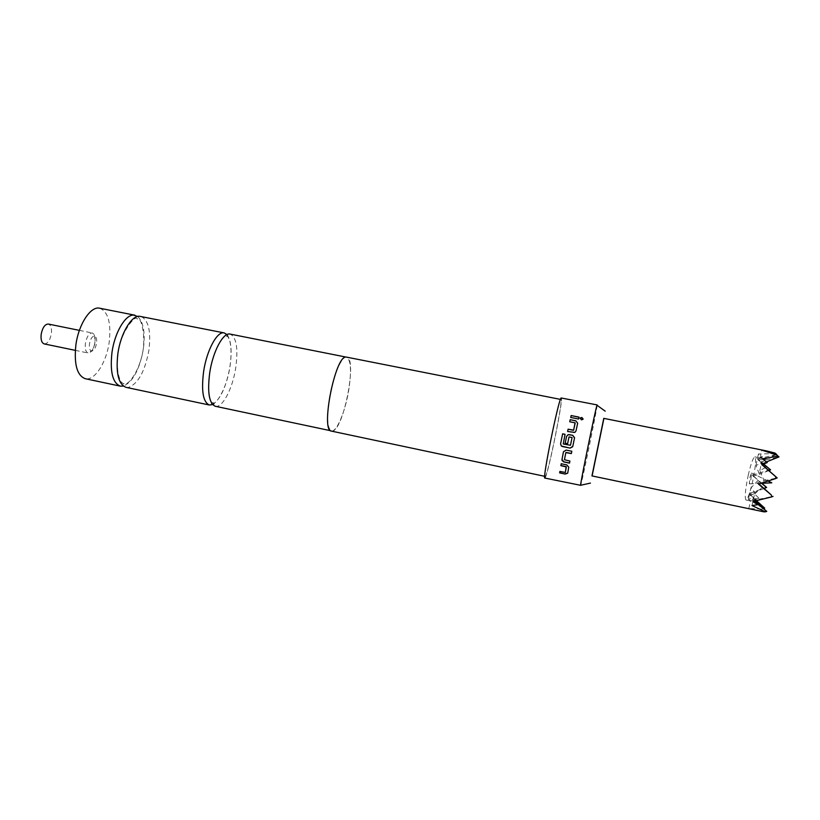 <?xml version="1.0" encoding="UTF-8"?>
<svg xmlns="http://www.w3.org/2000/svg" width="820" height="820" viewBox="0 0 820 820"><rect width="100%" height="100%" fill="white"/><g stroke="black" fill="none" stroke-linecap="round" stroke-linejoin="round"><path stroke-width="0.61" stroke-dasharray="4.1 3.07" d="M580.099 418.456L581.339 419.963L583.122 418.958M215.301 406.269C222.404 408.206 232.49 388.875 235.658 368.262C238.353 348.633 236.508 337.245 230.123 334.088M126.065 387.358L128.494 387.409C138.108 383.739 144.894 371.45 148.871 350.529C151.228 331.147 148.482 319.749 140.65 316.335M603.766 418.354L591.958 475.918M755.743 500.876L749.48 494.368L755.599 493.086L750.894 488.023L758.039 480.479L752.268 475.046L761.852 483.287M764.63 485.686L765.306 487.746L748.988 493.548L753.436 497.555L748.383 499.318L763.369 508.41L762.415 509.076L748.803 508.543L757.403 510.696M765.48 467.625L759.822 470.526L764.127 480.745L757.577 482.775L758.9 483.902M753.067 476.205L759.422 474.308L755.927 465.36L762.241 463.269L758.039 459.846L765.398 459.005L760.037 458.031L766.116 459.856L760.56 463.023L762.241 464.52M748.24 475.221C750.915 463.7 753.108 457.58 754.841 456.853C756.317 458.882 755.568 467.174 752.575 481.74C749.859 493.332 747.666 499.421 745.995 500.005C744.529 497.822 745.288 489.56 748.24 475.221M750.915 479.249L751.561 472.996L749.818 477.599L749.326 483.882L750.915 479.249M91.471 351.062L90.149 351.841C90.231 353.799 95.315 345.445 94.905 342.668C95.52 337.174 94.618 333.945 92.219 332.971C89.052 333.145 86.787 336.6 85.423 343.334C84.829 348.838 85.721 352.067 88.109 353.01C91.297 352.815 93.562 349.361 94.915 342.668C94.894 336.682 94.474 334.068 93.634 334.857L94.546 336.077C92.188 336.22 90.497 338.803 89.482 343.836C89.031 347.946 89.698 350.355 91.471 351.062C93.839 350.919 95.53 348.336 96.545 343.324C96.996 339.213 96.329 336.805 94.546 336.077M44.229 343.918C47.642 343.785 50.02 340.392 51.363 333.74C51.916 328.287 50.901 325.058 48.318 324.054M597.124 405.346C596.806 410.215 582.569 479.69 580.765 485.143L580.57 485.645M331.454 431.105L332.93 430.93C344.256 427.599 357.305 357.725 346.665 356.987M560.788 399.617C558.236 401.072 542.532 478.48 545.197 476.42L545.587 475.989C548.836 470.721 563.371 398.571 560.982 399.494L560.788 399.617M544.859 478.06L545.259 477.609C548.662 472.033 563.801 396.9 561.321 397.833M226.955 334.58C231.23 340.433 232.214 351.267 229.897 367.093C226.176 386.886 220.406 399.381 212.595 404.567M99.743 308.228C108.219 311.754 111.356 323.152 109.152 342.422C106.395 362.635 94.577 381.115 85.26 378.707M137.657 316.448C143.561 322.034 145.437 333.022 143.305 349.392C139.492 369.707 132.85 381.946 123.369 386.087M329.568 397.075C326.514 417.195 327.159 428.47 331.495 430.9C336.518 432.396 344.984 412.286 348.531 391.324C351.678 371.378 351.042 360 346.635 357.202C341.868 355.531 333.207 375.355 329.568 397.075M592.101 475.948L603.909 418.384M750.126 495.434L755.599 493.086M758.838 498.16L753.149 500.456L754.615 493.917L758.838 498.16L752.473 499.329L754.82 501.081L750.546 500.723L756.665 502.229M753.693 501.338L752.473 499.329M759.822 470.526L761.288 463.946L762.067 464.591M766.413 461.906L761.288 463.946L760.56 463.023M762.241 463.269L757.352 458.974L776.724 454.516M758.039 459.846L763.512 464.048M756.481 500.702L749.48 494.368L750.894 488.023M755.927 465.36L757.352 458.974L756.819 458.298L763.635 463.997M776.079 454.772L765.398 459.005M766.116 459.856L779 456.914M762.036 464.602L761.288 463.946L762.436 458.79M764.127 480.745L777.175 477.916M762.702 487.141L754.615 493.917M754.041 501.266L753.149 500.456L773.034 496.366M752.022 505.561L753.149 500.456L754.133 501.245M764.168 488.453L749.48 494.368L753.436 497.555M758.039 480.479L761.514 483.298M768.811 470.557L759.422 474.308M762.487 456.945L757.352 458.974L758.459 453.983L762.487 456.945L756.819 458.298M775.648 453.583L758.459 453.983M760.037 458.031L761.8 450.129M761.862 464.663L761.288 463.946L767.212 462.603M758.449 484.036L757.577 482.775M764.178 511.895L766.772 511.383M748.803 508.543L750.546 500.723M763.656 508.574L762.415 509.076M763.369 508.41L764.701 508.144M748.383 499.318L749.48 494.368L748.988 493.548M765.306 487.746L766.628 487.459M769.519 468.937L768.043 470.424L752.268 475.046M768.043 470.424L770.574 469.86M570.689 417.575L578.602 419.03M578.582 419.163L579.033 417.134M569.716 421.869L575.056 422.833M567.604 431.535L573.272 432.642M573.262 432.693L574.871 432.458L575.999 430.941M577.659 423.325L575.989 431.002M563.248 443.958L565.072 434.354M570.495 445.27L563.258 443.948M568.998 436.916L572.073 437.562M568.998 436.937L567.604 443.702M572.79 446.367L574.553 437.685M569.91 461.045L569.51 463.126M569.941 460.932L564.591 459.938M565.851 452.527L564.478 459.651M571.817 451.256L571.355 453.573M571.827 451.205L566.149 450.088M566.169 450.036L563.566 451.43M559.927 471.244L565.195 472.351M567.737 472.996L568.762 467.185M568.793 467.041L566.835 464.919M566.866 464.796L561.208 463.751M211.55 403.102L213.046 402.548C214.43 403.747 214.584 404.291 213.518 404.209C210.453 404.68 206.609 389.285 209.848 372.382C211.837 358.002 218.755 342.268 222.907 338.24C225.766 335.646 227.365 334.662 227.673 335.277C228.308 336.097 227.95 336.548 226.586 336.63C225.203 335.667 225.039 335.144 226.094 335.042C226.976 334.468 228.267 336.712 229.969 341.776C231.445 348.541 231.404 356.977 229.836 367.104C227.284 385.523 217.505 404.373 211.97 403.809M123.963 383.504L123.492 383.944L120.95 381.71C117.475 374.822 116.553 365.392 118.182 353.389C120.079 332.817 135.044 315.208 136.95 318.457L137.207 319.052L137.647 318.621C141.306 316.417 147.774 340.71 140.353 361.282C136.981 372.618 130.206 381.946 126.833 383.411L124.199 384.088L123.963 383.504M754.841 456.853L763.973 458.698M768.125 481.032L751.561 472.996M75.296 350.355L88.109 353.01M544.675 476.307L545.197 476.42M331.495 430.9L330.583 430.705M346.635 357.202L345.691 357.007M560.46 399.381L560.982 399.494M79.396 330.368L92.219 332.971M760.765 483.339L749.326 483.882M745.995 500.005L756.553 502.209"/><path stroke-width="1.23" d="M583.122 418.958L581.862 417.616L580.099 418.456M581.359 419.83L582.876 419.409L581.882 417.472L580.355 417.882L581.359 419.83M345.691 357.007L230.123 334.088C223.368 332.049 213.005 351.073 209.776 372.393C207.224 392.185 209.069 403.471 215.301 406.269L330.583 430.705M224.188 332.91L139.267 316.223C131.138 315.885 120.653 333.73 117.885 353.461C115.702 372.987 118.428 384.293 126.065 387.358L209.377 405.018C203.052 402.2 201.146 390.904 203.678 371.132C206.886 349.832 217.331 330.849 224.188 332.91L226.955 334.58M754.133 501.245L766.772 511.383L764.178 511.895L591.958 475.918L603.766 418.354L766.854 450.979L774.972 453.05L776.724 454.516L776.079 454.772M761.852 483.287L766.628 487.459L764.168 488.453M765.552 511.885L752.022 505.561L757.813 504.679L753.693 501.338L771.794 496.869L771.22 494.89L758.449 484.036L774.818 478.87L776.232 477.137L777.175 477.916L762.036 464.602M762.241 464.52L765.48 467.625M79.396 330.368L48.318 324.054C44.915 324.166 42.548 327.569 41.184 334.252C40.641 339.716 41.656 342.944 44.229 343.918L75.296 350.355M603.909 418.384L592.101 475.948M597.124 404.926L561.116 397.966C558.471 399.401 542.071 480.243 544.859 478.06L580.56 485.296C580.57 481.914 595.668 408.278 596.98 405.244L597.124 405.346M560.46 399.381L345.835 356.987C334.867 356.71 320.435 431.289 331.454 431.105L544.675 476.307M566.169 466.775L565.328 472.453L559.886 471.418L559.65 472.894L565.226 474.073L567.696 473.16L568.762 467.185L566.835 464.919L561.208 463.751L560.87 465.657L566.302 466.928M561.987 459.538L562.069 460.512L563.873 461.947L569.51 463.126L569.91 461.045L564.457 459.753L565.831 452.589L571.355 453.573L571.817 451.256L566.149 450.088L563.463 451.779L561.987 459.538L563.873 461.947M563.248 443.958L565.072 434.323L562.643 433.821L560.583 443.856L561.321 446.008L570.074 448.12L572.79 446.367L574.512 437.982L572.708 435.297L568.127 434.661L566.579 436.363L565.164 443.22L567.594 443.722L568.998 436.916L572.073 437.542L570.484 445.28L563.248 443.958M575.056 422.833L573.631 430.141L568.106 429.178L567.604 431.484L574.871 432.406L575.999 430.941L577.669 423.212L575.835 420.824L570.197 419.686L569.736 421.757L575.056 422.833M579.033 417.134L578.602 419.03L570.71 417.441L571.15 415.545L579.033 417.134M123.369 386.087L120.345 386.148C112.627 383.063 109.849 371.757 112.002 352.252C114.749 332.53 125.296 314.726 133.516 315.075L137.657 316.448M120.345 386.148L85.26 378.707C76.998 375.519 73.882 364.223 75.901 344.81C78.679 323.931 90.846 305.778 99.743 308.228L134.921 315.208M212.595 404.567L209.377 405.018M762.067 464.591L765.675 467.554M776.232 477.137L761.862 464.663L767.212 462.603L762.436 458.79L778.067 456.135L779 456.914L766.413 461.906M771.22 494.89L758.9 483.902M766.772 511.383L754.82 501.081L755.989 501.143L764.701 508.144L756.481 500.702M761.514 483.298L766.628 487.459M763.512 464.048L770.574 469.86L768.811 470.557M776.724 454.516L774.972 453.05M779 456.914L776.909 455.11L761.8 450.129L766.854 450.979M778.067 456.135L776.909 455.11M777.175 477.916L774.818 478.87M773.034 496.366L771.794 496.869M757.813 504.679L754.041 501.266M764.701 508.144L763.656 508.574M770.574 469.86L763.635 463.997M579.002 417.267L571.15 415.545M571.13 415.689L570.72 417.441M573.631 430.141L575.189 423.007M573.436 430.326L568.106 429.178M568.096 429.239L567.614 431.484M577.669 423.202L575.835 420.824M575.824 420.947L570.197 419.686M570.177 419.809L569.736 421.757M570.484 445.28L572.073 437.542M566.579 436.363L565.175 443.21L567.594 443.702M569.305 434.61L568.127 434.713L566.579 436.383M574.553 437.685L572.708 435.338L569.305 434.641M570.074 448.12L572.688 446.726M562.397 446.531L570.095 448.079M560.583 443.856L561.331 445.967L562.418 446.5M562.643 433.821L560.593 443.825M565.062 434.354L562.653 433.862M563.483 451.717L562.018 459.436M563.904 461.834L569.541 463.003M566.036 452.404L571.366 453.511M561.218 463.751L560.87 465.657M560.9 465.524L566.2 466.631M566.343 466.785L565.328 472.453M559.896 471.418L559.65 472.894M559.691 472.72L565.226 474.073M565.267 473.888L567.707 473.109M760.765 483.339L771.774 482.816L768.125 481.032M605.201 411.158L596.98 405.244M590.451 483.093L580.56 485.296M211.97 403.809L211.55 403.102"/></g></svg>
